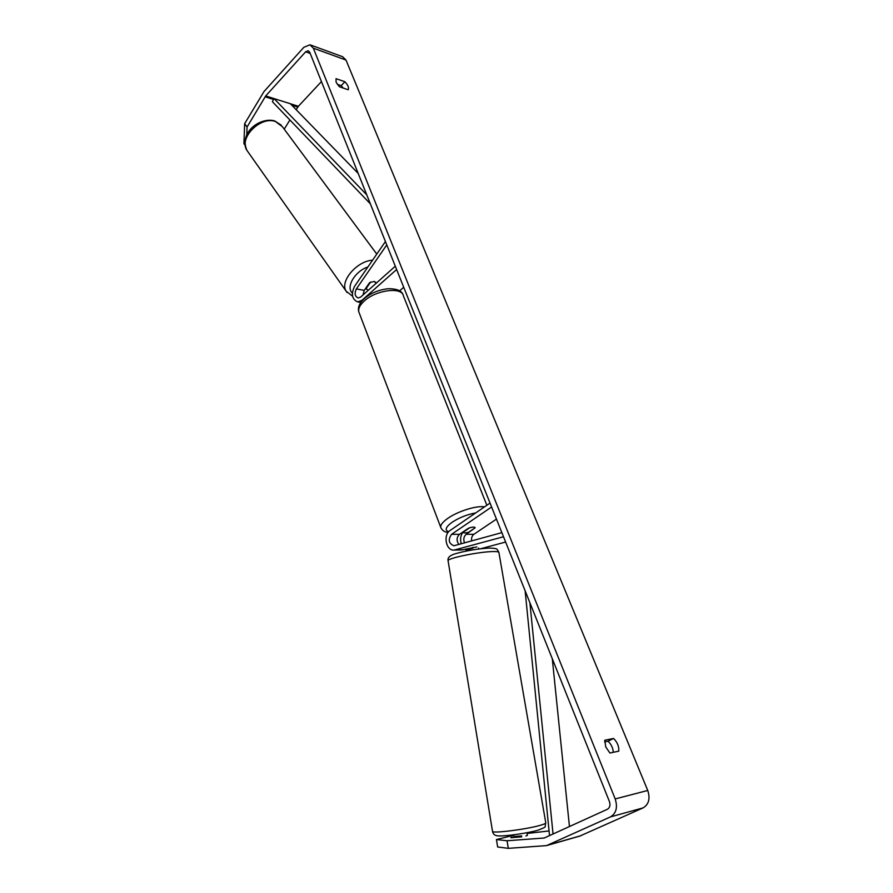 <?xml version="1.0" encoding="UTF-8"?>
<svg xmlns="http://www.w3.org/2000/svg" width="893" height="893" viewBox="0 0 893 893"><rect width="100%" height="100%" fill="white"/><g stroke="black" fill="none" stroke-linecap="round" stroke-linejoin="round"><path stroke-width="1.34" d="M461.469 549.965L476.851 546.94M503.507 536.76L454.124 550.077C446.087 551.104 442.805 534.896 450.094 530.475L490.045 503.083M501.855 532.63L453.901 545.757C448.654 543.524 447.873 539.707 451.568 534.315L491.596 506.99M464.539 542.911C463.166 539.361 463.724 536.492 466.202 534.282L475.165 527.785C474.496 526.736 472.241 526.892 468.401 528.254L459.493 534.304C456.513 537.363 456.312 540.745 458.89 544.462M471.638 540.946C471.236 538.021 471.995 535.789 473.926 534.271L496.452 519.112M505.617 542.04L480.546 548.771M461.279 543.804C459.962 539.339 460.565 535.409 463.076 532.016M513.598 834.843L514.033 837.511M513.877 836.507L521.59 835.926M472.832 547.309L472.977 548.179L465.867 550.088L465.688 549.095M478.559 548.045L478.715 548.994M526.915 832.734L527.372 835.39M465.867 550.099L466.034 551.093M609.93 753.033L605.755 746.95L604.728 740.241L613.614 738.455C617.364 742.25 619.095 746.47 618.793 751.136L609.93 753.033M336.092 82.156L339.307 86.721L348.192 89.758C349.13 87.782 348.047 85.114 344.91 81.743L336.036 78.673L336.092 82.156M343.225 88.061L341.204 85.65L337.275 84.31M245.14 145.38L243.923 143.673L244.649 123.669L247.06 127.018L265.712 95.942L305.629 51.816L308.241 50.745L309.704 52.207L609.428 801.579C610.555 805.162 609.874 807.718 607.407 809.259L544.228 838.014L507.057 840.748L508.296 848.35L497.647 846.977L496.452 839.543L507.057 840.748M604.628 741.904L608.066 741.212C611.27 744.315 613.022 748.01 613.312 752.308M244.649 123.669L264.038 91.499L303.843 47.318L309.96 44.795L313.343 48.189L615.188 798.934C617.833 807.339 616.248 813.322 610.455 816.905L546.516 845.615L508.296 848.35M310.619 45.03L342.611 56.705L346.004 60.054L647.749 790.472C650.372 798.588 648.82 804.403 643.105 807.886L579.724 836.116M513.676 835.301L496.452 839.543M549.061 830.948L527.049 833.47M521.746 836.83L510.796 837.746L512.135 836.987M527.395 835.357L525.888 835.971M296.175 109.705L298.396 106.278L321.447 81.576M284.242 129.172L289.89 119.963M247.06 127.018L246.758 135.111M341.204 85.65L344.91 81.743M608.066 741.212L613.614 738.455M362.96 295.047L364.232 290.392L369.657 282.59L374.234 281.451L375.864 282.422M374.234 281.451L376.221 283.215M385.43 241.534L354.543 286.363C350.971 294.143 352.009 299.322 357.635 301.912L361.944 300.316L396.615 269.507M386.769 244.894L356.374 288.908C354.287 293.451 354.889 296.476 358.171 297.983L360.694 297.056L395.298 266.203M399.517 290.917L403.714 287.256M468.736 532.195C465.499 533.166 463.634 533.177 463.154 532.239L469.595 527.819C472.832 526.859 474.696 526.848 475.165 527.785L468.736 532.195M368.195 290.37L365.728 288.238M370.628 282.065L366.03 288.673M358.182 173.421L290.37 103.733L274.028 98.576L366.744 194.83M274.028 98.576L272.398 101.724L370.349 203.838M553.046 834.029L529.884 602.697M569.444 826.55L552.287 658.71M550.188 835.323L549.496 835.29L525.129 590.798M463.21 549.764L455.274 549.887M459.493 534.304L451.568 534.315M473.926 534.271L466.202 534.282M448.119 560.949L448.074 560.692C447.426 558.225 479.117 551.729 492.88 551.561C497.01 551.472 499.02 551.807 498.919 552.566L545.757 822.766C546.092 823.346 544.194 824.217 540.053 825.378C526.29 829.363 492.623 833.615 492.534 831.428L492.501 831.216M647.749 790.472L615.188 798.934M346.004 60.054L313.343 48.189M544.797 837.779L543.547 838.136M310.206 53.457L305.629 51.816M298.396 106.278L265.712 95.942M297.782 107.093L291.799 105.207M273.571 99.458L265.098 96.79M643.105 807.886L610.455 816.905M580.818 835.725L547.431 845.269M362.525 300.428L361.944 300.316M364.232 290.392L356.374 288.908M486.864 505.259L403.346 295.728C401.828 286.631 375.986 289.968 364.288 300.997C359.912 304.993 358.093 308.643 358.83 311.914L359.22 312.941M441.019 528.053L440.74 527.328C440.383 524.95 442.716 521.981 447.728 518.42C457.685 511.287 476.739 505.338 484.486 506.889M475.701 512.917C467.084 514.513 459.203 517.639 452.07 522.293C445.618 527.049 444.491 530.196 448.677 531.737M376.779 254.081L282.378 126.661L275.39 121.481C260.231 115.9 238.464 138.248 246.97 150.437L248.008 151.899M347.087 292.524L346.127 291.151C339.507 281.496 356.843 260.99 372.582 260.176M367.905 266.974C354.901 271.193 345.558 287.155 352.355 293.116M462.049 549.954L454.124 550.077M489.364 548.068C477.755 548.737 466.425 550.624 455.397 553.727C449.905 555.323 447.46 557.645 448.074 560.692L492.534 831.428C493.092 834.542 495.392 836.038 499.444 835.904C505.907 836.25 527.986 833.113 537.865 830.256C548.112 826.081 544.138 828.09 545.79 822.989M489.621 548.068C497.926 548.503 496.497 548.514 498.874 552.298M579.914 836.06L546.516 845.615M360.872 302.493L357.635 301.912M448.119 532.429C444.591 532.172 442.135 530.475 440.74 527.328L358.83 311.914C357.513 307.538 359.399 303.062 364.478 298.496C370.684 293.205 378.342 289.957 387.473 288.774C397.039 288.517 402.33 290.828 403.346 295.728M281.262 125.165L274.676 120.912M366.253 289.176L365.65 288.35M352.612 296.286L346.127 291.151L246.97 150.437C238.677 132.086 260.544 116.983 274.475 120.845"/></g></svg>
